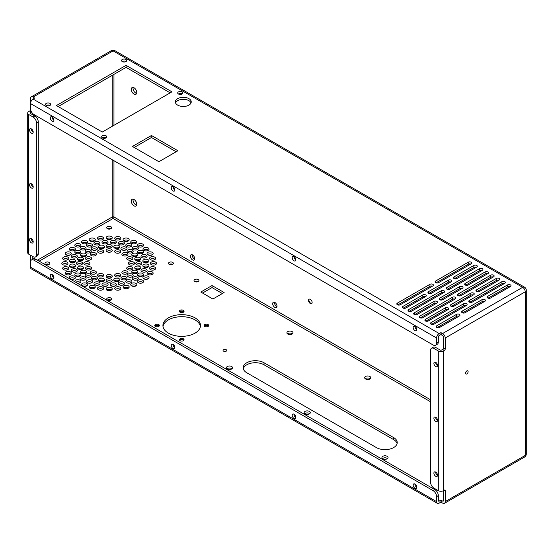 <?xml version="1.0" encoding="UTF-8"?>
<svg xmlns="http://www.w3.org/2000/svg" width="554" height="554" viewBox="0 0 554 554"><rect width="100%" height="100%" fill="white"/><g stroke="black" fill="none" stroke-linecap="round" stroke-linejoin="round"><path stroke-width="0.83" d="M276.979 306.584A3.054 1.766 60 0 1 274.452 302.664A3.054 1.766 60 0 1 274.479 302.262M194.683 259.071A3.054 1.766 60 0 1 192.155 255.152A3.054 1.766 60 0 1 192.19 254.75M136.623 93.418A3.878 2.237 60 0 1 133.036 88.328A3.878 2.237 60 0 1 133.168 87.428M136.623 205.153A3.878 2.237 60 0 1 133.036 200.07A3.878 2.237 60 0 1 133.168 199.17M311.064 303.751A5.007 2.895 60 0 1 308.682 299.624M33.96 97.573A1.219 0.706 180 0 1 34.313 98.072A1.219 0.706 180 0 1 33.96 98.57L33.96 97.573L33.095 97.075L113.099 50.885A3.663 2.119 -60 0 1 114.934 50.698L524.465 287.145A3.663 2.119 120 0 0 522.637 287.325A3.663 2.119 60 0 1 525.227 291.813L445.222 338.002L445.222 348.978A1.219 0.706 -60 0 1 444.356 350.474L442.604 349.463L441.753 349.955A1.219 0.706 180 0 1 440.028 349.955L435.735 347.476A4.889 2.818 -120 0 0 433.29 347.233L431.545 348.237A4.889 2.818 -120 0 0 430.534 350.474L430.534 482.167A4.889 2.818 60 0 0 433.99 488.15L438.311 490.65L438.311 350.973L433.99 348.48A4.889 2.818 -120 0 0 431.545 348.237M439.17 333.515A3.663 2.119 120 0 0 436.58 338.002L436.58 342.995L438.325 341.984L438.325 337.026A1.219 0.706 120 0 1 439.19 335.53L440.035 335.045L440.035 333.016L439.17 333.515L33.095 99.069L33.96 98.57M440.035 333.016A1.219 0.706 180 0 1 441.767 333.016L442.625 333.515A3.663 2.119 60 0 1 445.222 338.002M171.941 91.832L126.063 65.344L56.425 105.551L102.303 132.039L171.941 91.832M435.673 281.017A2.015 1.163 0 0 0 435.084 281.841A2.015 1.163 0 0 0 436.33 282.914A2.015 1.163 0 0 0 438.526 282.658L471.094 263.856A2.015 1.163 0 0 0 471.689 263.032A2.015 1.163 0 0 0 470.443 261.959A2.015 1.163 0 0 0 468.248 262.208L435.673 281.017L435.673 282.658M429.973 284.306L397.398 303.114A2.015 1.163 0 0 0 396.809 303.938A2.015 1.163 0 0 0 398.049 305.012A2.015 1.163 0 0 0 400.251 304.755L432.819 285.954A2.015 1.163 0 0 0 433.415 285.13A2.015 1.163 0 0 0 432.168 284.057A2.015 1.163 0 0 0 429.973 284.306L429.973 286.335A2.015 1.163 0 0 1 432.452 286.162M463.663 303.758L431.095 322.567A2.015 1.163 0 0 0 430.506 323.391A2.015 1.163 0 0 0 431.746 324.464A2.015 1.163 0 0 0 433.948 324.215L466.516 305.406A2.015 1.163 0 0 0 467.105 304.582A2.015 1.163 0 0 0 465.866 303.509A2.015 1.163 0 0 0 463.663 303.758L463.663 305.787L431.462 324.381M493.559 276.827A2.015 1.163 0 0 0 494.154 276.003A2.015 1.163 0 0 0 492.908 274.923A2.015 1.163 0 0 0 490.712 275.179L458.137 293.987A2.015 1.163 0 0 0 457.549 294.804A2.015 1.163 0 0 0 458.788 295.884A2.015 1.163 0 0 0 460.99 295.628L493.559 276.827M479.48 268.69L446.905 287.498A2.015 1.163 0 0 0 446.316 288.322A2.015 1.163 0 0 0 447.556 289.396A2.015 1.163 0 0 0 449.758 289.146L482.326 270.338A2.015 1.163 0 0 0 482.922 269.514A2.015 1.163 0 0 0 481.675 268.441A2.015 1.163 0 0 0 479.48 268.69L479.48 270.719L447.272 289.313M469.37 300.469A2.015 1.163 0 0 0 468.781 301.293A2.015 1.163 0 0 0 470.021 302.366A2.015 1.163 0 0 0 472.223 302.117L504.791 283.309A2.015 1.163 0 0 0 505.386 282.485A2.015 1.163 0 0 0 504.14 281.411A2.015 1.163 0 0 0 501.945 281.661L469.37 300.469L469.37 302.117M455.284 298.925A2.015 1.163 0 0 0 455.88 298.1A2.015 1.163 0 0 0 454.633 297.027A2.015 1.163 0 0 0 452.438 297.276L419.863 316.085A2.015 1.163 0 0 0 419.274 316.902A2.015 1.163 0 0 0 420.514 317.982A2.015 1.163 0 0 0 422.716 317.726L455.284 298.925M444.052 292.436A2.015 1.163 0 0 0 444.647 291.612A2.015 1.163 0 0 0 443.401 290.538A2.015 1.163 0 0 0 441.206 290.795L408.63 309.596A2.015 1.163 0 0 0 408.042 310.42A2.015 1.163 0 0 0 409.281 311.493A2.015 1.163 0 0 0 411.484 311.244L444.052 292.436M177.467 150.494L151.893 135.73A0.609 0.353 0 0 0 151.027 135.73L132.884 146.208A0.609 0.353 0 0 0 132.884 146.706L158.458 161.47A0.609 0.353 0 0 0 159.323 161.47L177.467 150.993A0.609 0.353 0 0 0 177.467 150.494L177.467 150.993M510.407 286.55A2.015 1.163 0 0 0 511.003 285.726A2.015 1.163 0 0 0 509.756 284.652A2.015 1.163 0 0 0 507.561 284.908L487.742 296.342A2.015 1.163 0 0 0 487.153 297.166A2.015 1.163 0 0 0 488.399 298.246A2.015 1.163 0 0 0 490.595 297.99L510.407 286.55M499.175 280.068A2.015 1.163 0 0 0 499.77 279.244A2.015 1.163 0 0 0 498.524 278.17A2.015 1.163 0 0 0 496.329 278.42L476.509 289.86A2.015 1.163 0 0 0 475.921 290.684A2.015 1.163 0 0 0 477.167 291.757A2.015 1.163 0 0 0 479.362 291.508L499.175 280.068M487.942 273.579A2.015 1.163 0 0 0 488.538 272.762A2.015 1.163 0 0 0 487.291 271.682A2.015 1.163 0 0 0 485.096 271.938L465.277 283.378A2.015 1.163 0 0 0 464.688 284.195A2.015 1.163 0 0 0 465.935 285.275A2.015 1.163 0 0 0 468.13 285.019L487.942 273.579M476.71 267.097A2.015 1.163 0 0 0 477.306 266.273A2.015 1.163 0 0 0 476.059 265.2A2.015 1.163 0 0 0 473.864 265.449L454.045 276.889A2.015 1.163 0 0 0 453.456 277.713A2.015 1.163 0 0 0 454.702 278.787A2.015 1.163 0 0 0 456.898 278.537L476.71 267.097M436.912 303.045A2.015 1.163 0 0 0 437.501 302.221A2.015 1.163 0 0 0 436.254 301.147A2.015 1.163 0 0 0 434.059 301.397L414.247 312.837A2.015 1.163 0 0 0 413.658 313.661A2.015 1.163 0 0 0 414.898 314.734A2.015 1.163 0 0 0 417.1 314.485L436.912 303.045M425.68 296.563A2.015 1.163 0 0 0 426.268 295.739A2.015 1.163 0 0 0 425.029 294.666A2.015 1.163 0 0 0 422.827 294.915L403.014 306.355A2.015 1.163 0 0 0 402.426 307.179A2.015 1.163 0 0 0 403.665 308.253A2.015 1.163 0 0 0 405.867 308.003L425.68 296.563M448.345 280.185L428.533 291.626A2.015 1.163 0 0 0 427.937 292.443A2.015 1.163 0 0 0 429.184 293.523A2.015 1.163 0 0 0 431.379 293.267L451.198 281.827A2.015 1.163 0 0 0 451.787 281.003A2.015 1.163 0 0 0 450.541 279.929A2.015 1.163 0 0 0 448.345 280.185L448.345 282.208L428.9 293.433M439.765 298.107A2.015 1.163 0 0 0 439.17 298.931A2.015 1.163 0 0 0 440.416 300.005A2.015 1.163 0 0 0 442.611 299.756L462.431 288.315A2.015 1.163 0 0 0 463.019 287.491A2.015 1.163 0 0 0 461.773 286.418A2.015 1.163 0 0 0 459.578 286.667L439.765 298.107L439.765 299.756M470.81 293.149L450.998 304.589A2.015 1.163 0 0 0 450.402 305.413A2.015 1.163 0 0 0 451.649 306.494A2.015 1.163 0 0 0 453.844 306.237L473.663 294.797A2.015 1.163 0 0 0 474.252 293.973A2.015 1.163 0 0 0 473.005 292.9A2.015 1.163 0 0 0 470.81 293.149L470.81 295.178L451.365 306.404M448.144 309.534A2.015 1.163 0 0 0 448.733 308.71A2.015 1.163 0 0 0 447.487 307.629A2.015 1.163 0 0 0 445.291 307.886L425.479 319.326A2.015 1.163 0 0 0 424.89 320.15A2.015 1.163 0 0 0 426.13 321.223A2.015 1.163 0 0 0 428.332 320.967L448.144 309.534M484.895 301.286A2.015 1.163 0 0 0 485.484 300.462A2.015 1.163 0 0 0 484.238 299.382A2.015 1.163 0 0 0 482.042 299.638L462.23 311.078A2.015 1.163 0 0 0 461.634 311.902A2.015 1.163 0 0 0 462.881 312.975A2.015 1.163 0 0 0 465.076 312.726L484.895 301.286M459.377 316.015A2.015 1.163 0 0 0 459.965 315.191A2.015 1.163 0 0 0 458.719 314.118A2.015 1.163 0 0 0 456.524 314.367L436.711 325.807A2.015 1.163 0 0 0 436.123 326.631A2.015 1.163 0 0 0 437.362 327.705A2.015 1.163 0 0 0 439.564 327.456L459.377 316.015M177.682 105.128A7.943 4.584 0 0 0 186.338 106.126A7.943 4.584 0 0 0 191.241 101.888A7.943 4.584 0 0 0 183.298 97.303A7.943 4.584 0 0 0 175.355 101.888A7.943 4.584 0 0 0 177.682 105.128M122.295 61.584A2.576 1.489 0 0 0 125.1 61.91A2.576 1.489 0 0 0 126.693 60.531A2.576 1.489 0 0 0 124.117 59.043A2.576 1.489 0 0 0 121.541 60.531A2.576 1.489 0 0 0 122.295 61.584M102.421 137.904A2.576 1.489 0 0 0 105.232 138.23A2.576 1.489 0 0 0 106.825 136.852A2.576 1.489 0 0 0 104.242 135.363A2.576 1.489 0 0 0 101.666 136.852A2.576 1.489 0 0 0 102.421 137.904M46.259 105.482A2.576 1.489 0 0 0 49.071 105.807A2.576 1.489 0 0 0 50.663 104.429A2.576 1.489 0 0 0 48.087 102.94A2.576 1.489 0 0 0 45.504 104.429A2.576 1.489 0 0 0 46.259 105.482M178.45 94.007A2.576 1.489 0 0 0 181.262 94.332A2.576 1.489 0 0 0 182.855 92.954A2.576 1.489 0 0 0 180.279 91.472A2.576 1.489 0 0 0 177.696 92.954A2.576 1.489 0 0 0 178.45 94.007M272.686 303.682A3.054 1.766 60 0 1 273.323 302.283A3.054 1.766 60 0 1 276.377 304.049A3.054 1.766 60 0 1 276.377 307.574A3.054 1.766 60 0 1 274.022 306.757A3.054 1.766 60 0 1 272.686 303.682M190.396 256.17A3.054 1.766 60 0 1 191.026 254.771A3.054 1.766 60 0 1 194.08 256.537A3.054 1.766 60 0 1 194.08 260.061A3.054 1.766 60 0 1 191.726 259.244A3.054 1.766 60 0 1 190.396 256.17M131.277 89.346A3.878 2.237 60 0 1 132.081 87.574A3.878 2.237 60 0 1 135.959 89.81A3.878 2.237 60 0 1 135.959 94.291A3.878 2.237 60 0 1 132.967 93.252A3.878 2.237 60 0 1 131.277 89.346M131.277 201.088A3.878 2.237 60 0 1 132.081 199.308A3.878 2.237 60 0 1 135.959 201.552A3.878 2.237 60 0 1 135.959 206.033A3.878 2.237 60 0 1 132.967 204.994A3.878 2.237 60 0 1 131.277 201.088M311.618 303.647A2.569 1.482 60 0 1 310.351 303.509A2.569 1.482 60 0 1 308.536 300.365A2.569 1.482 60 0 1 309.049 299.202M33.095 99.069A3.663 2.119 120 0 0 30.505 103.556L30.505 98.57A3.663 2.119 60 0 1 31.259 96.895A3.663 2.119 60 0 1 33.095 97.075M32.257 99.713L32.257 99.609A1.219 0.706 60 0 1 32.506 99.055A1.219 0.706 60 0 1 33.067 99.083M436.58 338.002L30.505 103.556L30.609 109.609M440.035 335.045A1.219 0.706 180 0 1 441.767 335.045L441.767 333.016M442.632 335.544L441.711 335.011M442.625 335.544A1.219 0.706 60 0 1 443.463 337.019L443.463 347.967A1.219 0.706 -60 0 1 442.604 349.463M170.182 92.85L126.063 67.373L58.177 106.569M126.063 65.344L126.063 67.373M470.727 264.064A2.015 1.163 0 0 0 468.248 264.237L436.04 282.831M397.765 304.929L429.973 286.335M466.149 305.621A2.015 1.163 0 0 0 463.663 305.787M493.192 277.035A2.015 1.163 0 0 0 490.712 277.201L458.504 295.794M481.959 270.553A2.015 1.163 0 0 0 479.48 270.719M504.424 283.523A2.015 1.163 0 0 0 501.945 283.69L469.737 302.283M454.917 299.132A2.015 1.163 0 0 0 452.438 299.298L420.23 317.892M443.685 292.651A2.015 1.163 0 0 0 441.206 292.817L408.997 311.41M134.207 147.468L151.027 137.759A0.609 0.353 0 0 1 151.893 137.759L176.144 151.761M510.04 286.764A2.015 1.163 0 0 0 507.561 286.93L488.109 298.156M498.808 280.276A2.015 1.163 0 0 0 496.329 280.449L476.876 291.674M487.575 273.794A2.015 1.163 0 0 0 485.096 273.96L465.644 285.192M476.343 267.312A2.015 1.163 0 0 0 473.864 267.478L454.412 278.704M436.545 303.26A2.015 1.163 0 0 0 434.059 303.426L414.614 314.651M425.313 296.771A2.015 1.163 0 0 0 422.827 296.937L403.381 308.169M450.831 282.041A2.015 1.163 0 0 0 448.345 282.208M462.064 288.523A2.015 1.163 0 0 0 459.578 288.696L440.132 299.922M473.296 295.012A2.015 1.163 0 0 0 470.81 295.178M447.777 309.741A2.015 1.163 0 0 0 445.291 309.908L425.846 321.14M484.528 301.494A2.015 1.163 0 0 0 482.042 301.66L462.59 312.892M459.01 316.23A2.015 1.163 0 0 0 456.524 316.396L437.078 327.622M191.047 102.899A7.943 4.584 0 0 0 183.298 99.325A7.943 4.584 0 0 0 175.556 102.899M126.007 61.549A2.576 1.489 0 0 0 122.226 61.549M106.133 137.87A2.576 1.489 0 0 0 102.352 137.87M49.971 105.44A2.576 1.489 0 0 0 46.197 105.44M182.162 93.972A2.576 1.489 0 0 0 178.388 93.972M28.773 114.533L33.095 117.026A4.889 2.818 60 0 1 36.55 123.009L36.55 254.702A4.889 2.818 -120 0 1 35.539 256.938A4.889 2.818 -120 0 1 33.095 256.696L28.773 254.203L28.773 114.533A3.663 2.119 180 0 1 27.7 113.037A3.663 2.119 180 0 1 28.773 111.541L29.639 111.042A1.219 0.706 120 0 0 30.505 109.547M524.465 457.105A3.663 3.663 0 0 0 526.3 453.934A3.663 2.119 180 0 1 525.227 455.43A3.663 2.119 60 0 1 524.465 457.105L444.46 503.302A3.663 2.119 -120 0 1 442.625 503.115L441.767 502.616A1.219 0.706 0 0 0 440.035 502.616L439.17 503.115A3.663 2.119 -60 0 1 437.341 503.302L31.259 268.849A3.663 2.119 -60 0 1 30.505 267.173L30.505 255.2M444.46 503.302A3.663 2.119 -120 0 0 445.222 501.619L445.222 490.65A1.219 0.706 120 0 0 444.966 490.089A1.219 0.706 120 0 0 444.356 490.151L443.491 490.65A3.663 2.119 180 0 1 438.311 490.65M443.491 490.65L443.491 350.973L444.356 350.474M468.116 371.679A1.835 1.06 120 0 0 467.735 370.841A1.835 1.06 120 0 0 465.907 371.893A1.835 1.06 120 0 0 465.907 374.012A1.835 1.06 120 0 0 467.313 373.521A1.835 1.06 120 0 0 468.116 371.679M204.405 325.835A3.553 2.05 180 0 1 208.38 325.835M63.225 259.404A3.054 1.766 180 0 1 68.225 259.404M65.746 254.605A3.054 1.766 180 0 1 70.746 254.605M69.936 262.014A3.054 1.766 180 0 1 74.935 262.014M69.839 250.186A3.054 1.766 180 0 1 74.838 250.186M45.691 264.39A2.445 1.413 180 0 1 49.091 264.39M102.545 285.601A3.054 1.766 180 0 1 107.552 285.601M118.881 284.534A3.054 1.766 180 0 1 123.888 284.534M127.621 276.488A3.054 1.766 180 0 1 132.621 276.488M131.277 243.13A3.054 1.766 180 0 1 136.277 243.13M106.666 247.285A3.054 1.766 180 0 1 111.673 247.285M123.618 288.018A3.054 1.766 180 0 1 128.618 288.018M126.34 282.457A3.054 1.766 180 0 1 131.34 282.457M169.24 264.39A2.445 1.413 180 0 1 172.647 264.39M75.372 275.747A3.054 1.766 180 0 1 80.378 275.747M82.061 285.656A3.054 1.766 180 0 1 87.061 285.656M98.134 252.499A3.054 1.766 180 0 1 103.134 252.499M98.023 239.307A3.054 1.766 180 0 1 103.03 239.307M135.287 259.964A3.054 1.766 180 0 1 140.294 259.964M121.485 279.209A3.054 1.766 180 0 1 126.485 279.209M132.801 279.479A3.054 1.766 180 0 1 137.808 279.479M122.434 273.496A3.054 1.766 180 0 1 127.441 273.496M137.988 282.471A3.054 1.766 180 0 1 142.987 282.471M131.277 285.656A3.054 1.766 180 0 1 136.277 285.656M147.586 274.175A3.054 1.766 180 0 1 152.592 274.175M127.268 269.32A3.054 1.766 180 0 1 132.274 269.32M106.666 281.501A3.054 1.766 180 0 1 111.673 281.501M81.009 255.837A3.054 1.766 180 0 1 86.008 255.837M81.009 272.942A3.054 1.766 180 0 1 86.008 272.942M86.064 269.32A3.054 1.766 180 0 1 91.071 269.32M91.853 249.577A3.054 1.766 180 0 1 96.853 249.577M115.204 252.499A3.054 1.766 180 0 1 120.204 252.499M106.666 251.516A3.054 1.766 180 0 1 111.673 251.516M114.339 247.867A3.054 1.766 180 0 1 119.339 247.867M90.898 273.496A3.054 1.766 180 0 1 95.904 273.496M99 280.913A3.054 1.766 180 0 1 104 280.913M98.134 276.287A3.054 1.766 180 0 1 103.134 276.287M106.666 277.263A3.054 1.766 180 0 1 111.673 277.263M80.531 279.479A3.054 1.766 180 0 1 85.531 279.479M94.485 284.534A3.054 1.766 180 0 1 99.485 284.534M89.72 288.018A3.054 1.766 180 0 1 94.72 288.018M114.339 280.913A3.054 1.766 180 0 1 119.339 280.913M106.666 289.964A3.054 1.766 180 0 1 111.673 289.964M115.308 289.472A3.054 1.766 180 0 1 120.308 289.472M143.493 250.186A3.054 1.766 180 0 1 148.5 250.186M141.554 257.34A3.054 1.766 180 0 1 146.554 257.34M150.106 259.404A3.054 1.766 180 0 1 155.113 259.404M128.964 264.39A3.054 1.766 180 0 1 133.971 264.39M141.561 271.425A3.054 1.766 180 0 1 146.561 271.425M150.958 264.39A3.054 1.766 180 0 1 155.965 264.39M143.396 266.772A3.054 1.766 180 0 1 148.403 266.772M71.771 257.354A3.054 1.766 180 0 1 76.777 257.354M82.061 243.13A3.054 1.766 180 0 1 87.061 243.13M86.999 246.322A3.054 1.766 180 0 1 91.999 246.322M75.351 246.308A3.054 1.766 180 0 1 80.351 246.308M80.531 249.3A3.054 1.766 180 0 1 85.531 249.3M90.898 255.29A3.054 1.766 180 0 1 95.904 255.29M85.718 252.292A3.054 1.766 180 0 1 90.718 252.292M84.367 264.39A3.054 1.766 180 0 1 89.367 264.39M77.034 264.39A3.054 1.766 180 0 1 82.04 264.39M62.373 264.39A3.054 1.766 180 0 1 67.373 264.39M69.839 278.6A3.054 1.766 180 0 1 74.838 278.6M86.064 259.466A3.054 1.766 180 0 1 91.071 259.466M121.485 249.577A3.054 1.766 180 0 1 126.485 249.577M91.853 279.209A3.054 1.766 180 0 1 96.853 279.209M78.045 268.822A3.054 1.766 180 0 1 83.052 268.822M71.785 271.446A3.054 1.766 180 0 1 76.784 271.446M75.663 282.256A3.054 1.766 180 0 1 80.351 282.471M85.718 276.488A3.054 1.766 180 0 1 90.718 276.488M87.026 282.471A3.054 1.766 180 0 1 92.026 282.471M65.746 274.175A3.054 1.766 180 0 1 70.746 274.175M63.225 269.382A3.054 1.766 180 0 1 68.225 269.382M98.023 289.472A3.054 1.766 180 0 1 103.03 289.472M115.204 276.287A3.054 1.766 180 0 1 120.204 276.287M69.942 266.786A3.054 1.766 180 0 1 74.942 266.786M78.045 259.964A3.054 1.766 180 0 1 83.052 259.964M75.358 253.053A3.054 1.766 180 0 1 80.358 253.053M135.287 268.822A3.054 1.766 180 0 1 140.294 268.822M127.268 259.466A3.054 1.766 180 0 1 132.274 259.466M132.33 255.837A3.054 1.766 180 0 1 137.33 255.837M136.298 264.39A3.054 1.766 180 0 1 141.298 264.39M132.33 272.942A3.054 1.766 180 0 1 137.33 272.942M99 247.867A3.054 1.766 180 0 1 104 247.867M110.786 243.185A3.054 1.766 180 0 1 115.793 243.185M102.518 243.185A3.054 1.766 180 0 1 107.518 243.185M127.621 252.292A3.054 1.766 180 0 1 132.621 252.292M122.434 255.29A3.054 1.766 180 0 1 127.441 255.29M89.72 240.768A3.054 1.766 180 0 1 94.72 240.768M106.666 238.816A3.054 1.766 180 0 1 111.673 238.816M147.586 254.605A3.054 1.766 180 0 1 152.592 254.605M143.396 261.994A3.054 1.766 180 0 1 148.396 261.994M132.801 249.3A3.054 1.766 180 0 1 137.808 249.3M137.96 253.033A3.054 1.766 180 0 1 142.967 253.033M123.618 240.768A3.054 1.766 180 0 1 128.618 240.768M126.312 246.315A3.054 1.766 180 0 1 131.312 246.315M137.988 246.308A3.054 1.766 180 0 1 142.987 246.308M107.469 228.726A2.445 1.413 180 0 1 110.869 228.726M118.854 244.245A3.054 1.766 180 0 1 123.854 244.245M115.308 239.307A3.054 1.766 180 0 1 120.308 239.307M94.45 244.252A3.054 1.766 180 0 1 99.45 244.252M137.981 275.733A3.054 1.766 180 0 1 142.98 275.733M143.493 278.6A3.054 1.766 180 0 1 148.5 278.6M150.106 269.382A3.054 1.766 180 0 1 155.113 269.382M110.821 285.594A3.054 1.766 180 0 1 115.821 285.594M107.469 300.06A2.445 1.413 180 0 1 110.869 300.06M243.31 368.77A12.216 7.057 180 0 1 251.551 363.085A12.216 7.057 180 0 1 264.043 364.795L393.638 439.62A12.216 7.057 180 0 1 397.093 443.595M304.742 413.665A3.054 1.766 180 0 1 309.741 413.665M382.495 458.56A3.054 1.766 180 0 1 387.502 458.56M365.218 378.749A3.054 1.766 180 0 1 370.217 378.749M163.008 326.521A18.774 10.838 180 0 1 181.698 316.694A18.774 10.838 180 0 1 200.396 326.521M287.457 333.854A3.054 1.766 180 0 1 292.464 333.854M226.981 368.77A3.054 1.766 180 0 1 231.981 368.77M222.369 293.544L212.03 287.574L202.549 293.045M194.766 281.571A2.445 1.413 180 0 1 198.166 281.571M224.37 351.458A1.835 1.06 180 0 1 225.43 351.458M179.752 311.597A3.553 2.05 180 0 1 183.72 311.597M155.092 325.835A3.553 2.05 180 0 1 159.06 325.835M179.752 340.073A3.553 2.05 180 0 1 183.72 340.073M449.813 294.333A2.569 1.482 60 0 1 449.578 294.527A2.569 1.482 60 0 1 449.294 294.631M308.502 300.386A2.569 1.482 60 0 1 309.035 299.208A2.569 1.482 60 0 1 311.597 300.69A2.569 1.482 60 0 1 311.597 303.654A2.569 1.482 60 0 1 309.624 302.969A2.569 1.482 60 0 1 308.502 300.386M32.257 256.218L32.257 259.521M29.639 111.042L31.391 112.053L30.546 112.545A1.219 0.706 180 0 0 30.186 113.044A1.219 0.706 180 0 0 30.546 113.542L34.84 116.021A4.889 2.818 60 0 1 38.295 122.005L38.295 253.697A4.889 2.818 -120 0 1 37.284 255.934L35.539 256.938M438.325 341.984A4.889 2.818 60 0 1 437.314 344.221L435.569 345.232A4.889 2.818 60 0 1 433.124 344.99L33.96 114.533A4.889 2.818 -120 0 1 30.505 108.549M172.987 186.712A2.576 1.489 -120 0 0 174.884 189.994M293.945 256.544A2.576 1.489 -120 0 0 295.843 259.833M52.028 116.873A2.576 1.489 -120 0 0 53.925 120.163M414.904 326.382A2.576 1.489 -120 0 0 416.802 329.665M436.58 342.995A4.889 2.818 60 0 1 435.569 345.232M295.843 259.743A2.576 1.489 -120 0 0 294.721 257.153A2.576 1.489 -120 0 0 292.734 256.46A2.576 1.489 -120 0 0 292.734 259.438A2.576 1.489 -120 0 0 295.31 260.927A2.576 1.489 -120 0 0 295.843 259.743M53.925 120.073A2.576 1.489 -120 0 0 52.796 117.483A2.576 1.489 -120 0 0 50.816 116.79A2.576 1.489 -120 0 0 50.816 119.768A2.576 1.489 -120 0 0 53.392 121.257A2.576 1.489 -120 0 0 53.925 120.073M174.884 189.911A2.576 1.489 -120 0 0 173.762 187.314A2.576 1.489 -120 0 0 171.775 186.622A2.576 1.489 -120 0 0 171.775 189.6A2.576 1.489 -120 0 0 174.351 191.088A2.576 1.489 -120 0 0 174.884 189.911M416.802 329.582A2.576 1.489 -120 0 0 415.68 326.985A2.576 1.489 -120 0 0 413.693 326.292A2.576 1.489 -120 0 0 413.693 329.27A2.576 1.489 -120 0 0 416.269 330.759A2.576 1.489 -120 0 0 416.802 329.582M437.341 503.302A3.663 2.119 -60 0 1 436.58 501.619L436.58 496.633L438.325 495.629L438.325 500.587A1.219 0.706 -60 0 0 438.581 501.141A1.219 0.706 -60 0 0 439.19 501.086L440.035 500.594A1.219 0.706 0 0 1 441.767 500.594L442.604 501.079A1.219 0.706 -120 0 0 443.214 501.141A1.219 0.706 -120 0 0 443.463 500.581L443.463 490.664M465.679 372.378A1.835 1.06 120 0 0 466.212 371.457M28.773 254.203A3.663 2.119 180 0 1 27.7 252.707L27.7 113.037M443.491 350.973A3.663 2.119 180 0 1 438.311 350.973M204.246 326.022A2.327 1.343 180 0 1 204.751 325.586A2.327 1.343 180 0 1 208.041 325.586A2.327 1.343 180 0 1 208.546 326.022M63.565 259.639A3.054 1.766 180 0 1 62.671 258.393A3.054 1.766 180 0 1 65.725 256.627A3.054 1.766 180 0 1 68.779 258.393A3.054 1.766 180 0 1 66.895 260.02A3.054 1.766 180 0 1 63.565 259.639M66.085 254.84A3.054 1.766 180 0 1 65.192 253.594A3.054 1.766 180 0 1 68.246 251.828A3.054 1.766 180 0 1 71.3 253.594A3.054 1.766 180 0 1 69.416 255.221A3.054 1.766 180 0 1 66.085 254.84M70.275 262.243A3.054 1.766 180 0 1 69.382 260.996A3.054 1.766 180 0 1 72.435 259.237A3.054 1.766 180 0 1 75.489 260.996A3.054 1.766 180 0 1 73.606 262.631A3.054 1.766 180 0 1 70.275 262.243M70.178 250.415A3.054 1.766 180 0 1 69.285 249.168A3.054 1.766 180 0 1 72.339 247.409A3.054 1.766 180 0 1 75.392 249.168A3.054 1.766 180 0 1 73.509 250.803A3.054 1.766 180 0 1 70.178 250.415M45.663 264.376A2.445 1.413 180 0 1 44.95 263.379A2.445 1.413 180 0 1 47.395 261.966A2.445 1.413 180 0 1 49.839 263.379A2.445 1.413 180 0 1 48.33 264.68A2.445 1.413 180 0 1 45.663 264.376M102.892 285.829A3.054 1.766 180 0 1 101.991 284.583A3.054 1.766 180 0 1 105.045 282.824A3.054 1.766 180 0 1 108.106 284.583A3.054 1.766 180 0 1 106.216 286.217A3.054 1.766 180 0 1 102.892 285.829M119.228 284.763A3.054 1.766 180 0 1 118.327 283.516A3.054 1.766 180 0 1 121.388 281.757A3.054 1.766 180 0 1 124.442 283.516A3.054 1.766 180 0 1 122.552 285.151A3.054 1.766 180 0 1 119.228 284.763M127.96 276.723A3.054 1.766 180 0 1 127.067 275.476A3.054 1.766 180 0 1 130.121 273.711A3.054 1.766 180 0 1 133.175 275.476A3.054 1.766 180 0 1 131.291 277.104A3.054 1.766 180 0 1 127.96 276.723M131.617 243.365A3.054 1.766 180 0 1 130.723 242.119A3.054 1.766 180 0 1 133.777 240.353A3.054 1.766 180 0 1 136.831 242.119A3.054 1.766 180 0 1 134.947 243.746A3.054 1.766 180 0 1 131.617 243.365M107.012 247.52A3.054 1.766 180 0 1 106.112 246.274A3.054 1.766 180 0 1 109.166 244.508A3.054 1.766 180 0 1 112.227 246.274A3.054 1.766 180 0 1 110.336 247.901A3.054 1.766 180 0 1 107.012 247.52M123.957 288.253A3.054 1.766 180 0 1 123.064 287.007A3.054 1.766 180 0 1 126.118 285.241A3.054 1.766 180 0 1 129.172 287.007A3.054 1.766 180 0 1 127.288 288.634A3.054 1.766 180 0 1 123.957 288.253M126.679 282.692A3.054 1.766 180 0 1 125.786 281.446A3.054 1.766 180 0 1 128.84 279.68A3.054 1.766 180 0 1 131.894 281.446A3.054 1.766 180 0 1 130.003 283.073A3.054 1.766 180 0 1 126.679 282.692M169.219 264.376A2.445 1.413 180 0 1 168.499 263.379A2.445 1.413 180 0 1 170.944 261.966A2.445 1.413 180 0 1 173.388 263.379A2.445 1.413 180 0 1 171.879 264.68A2.445 1.413 180 0 1 169.219 264.376M75.718 275.982A3.054 1.766 180 0 1 74.818 274.736A3.054 1.766 180 0 1 77.872 272.97A3.054 1.766 180 0 1 80.932 274.736A3.054 1.766 180 0 1 79.042 276.363A3.054 1.766 180 0 1 75.718 275.982M82.401 285.885A3.054 1.766 180 0 1 81.507 284.638A3.054 1.766 180 0 1 84.561 282.879A3.054 1.766 180 0 1 87.615 284.638A3.054 1.766 180 0 1 85.731 286.273A3.054 1.766 180 0 1 82.401 285.885M98.473 252.728A3.054 1.766 180 0 1 97.58 251.481A3.054 1.766 180 0 1 100.634 249.722A3.054 1.766 180 0 1 103.688 251.481A3.054 1.766 180 0 1 101.804 253.116A3.054 1.766 180 0 1 98.473 252.728M98.37 239.543A3.054 1.766 180 0 1 97.469 238.296A3.054 1.766 180 0 1 100.53 236.53A3.054 1.766 180 0 1 103.584 238.296A3.054 1.766 180 0 1 101.694 239.924A3.054 1.766 180 0 1 98.37 239.543M135.626 260.2A3.054 1.766 180 0 1 134.733 258.953A3.054 1.766 180 0 1 137.787 257.188A3.054 1.766 180 0 1 140.848 258.953A3.054 1.766 180 0 1 138.957 260.581A3.054 1.766 180 0 1 135.626 260.2M121.825 279.438A3.054 1.766 180 0 1 120.931 278.191A3.054 1.766 180 0 1 123.985 276.432A3.054 1.766 180 0 1 127.039 278.191A3.054 1.766 180 0 1 125.156 279.825A3.054 1.766 180 0 1 121.825 279.438M133.147 279.715A3.054 1.766 180 0 1 132.247 278.468A3.054 1.766 180 0 1 135.308 276.702A3.054 1.766 180 0 1 138.362 278.468A3.054 1.766 180 0 1 136.471 280.095A3.054 1.766 180 0 1 133.147 279.715M122.773 273.731A3.054 1.766 180 0 1 121.88 272.485A3.054 1.766 180 0 1 124.934 270.719A3.054 1.766 180 0 1 127.988 272.485A3.054 1.766 180 0 1 126.104 274.112A3.054 1.766 180 0 1 122.773 273.731M138.327 282.706A3.054 1.766 180 0 1 137.434 281.46A3.054 1.766 180 0 1 140.487 279.694A3.054 1.766 180 0 1 143.541 281.46A3.054 1.766 180 0 1 141.658 283.087A3.054 1.766 180 0 1 138.327 282.706M131.617 285.885A3.054 1.766 180 0 1 130.723 284.638A3.054 1.766 180 0 1 133.777 282.879A3.054 1.766 180 0 1 136.831 284.638A3.054 1.766 180 0 1 134.947 286.273A3.054 1.766 180 0 1 131.617 285.885M147.932 274.41A3.054 1.766 180 0 1 147.039 273.164A3.054 1.766 180 0 1 150.092 271.398A3.054 1.766 180 0 1 153.146 273.164A3.054 1.766 180 0 1 151.256 274.791A3.054 1.766 180 0 1 147.932 274.41M127.607 269.556A3.054 1.766 180 0 1 126.714 268.302A3.054 1.766 180 0 1 129.768 266.543A3.054 1.766 180 0 1 132.828 268.302A3.054 1.766 180 0 1 130.938 269.937A3.054 1.766 180 0 1 127.607 269.556M107.012 281.73A3.054 1.766 180 0 1 106.112 280.483A3.054 1.766 180 0 1 109.166 278.724A3.054 1.766 180 0 1 112.227 280.483A3.054 1.766 180 0 1 110.336 282.118A3.054 1.766 180 0 1 107.012 281.73M81.348 256.073A3.054 1.766 180 0 1 80.455 254.826A3.054 1.766 180 0 1 83.509 253.06A3.054 1.766 180 0 1 86.562 254.826A3.054 1.766 180 0 1 84.679 256.454A3.054 1.766 180 0 1 81.348 256.073M81.348 273.177A3.054 1.766 180 0 1 80.455 271.931A3.054 1.766 180 0 1 83.509 270.165A3.054 1.766 180 0 1 86.562 271.931A3.054 1.766 180 0 1 84.679 273.558A3.054 1.766 180 0 1 81.348 273.177M86.41 269.556A3.054 1.766 180 0 1 85.51 268.302A3.054 1.766 180 0 1 88.564 266.543A3.054 1.766 180 0 1 91.625 268.302A3.054 1.766 180 0 1 89.734 269.937A3.054 1.766 180 0 1 86.41 269.556M92.193 249.812A3.054 1.766 180 0 1 91.299 248.566A3.054 1.766 180 0 1 94.353 246.8A3.054 1.766 180 0 1 97.407 248.566A3.054 1.766 180 0 1 95.523 250.193A3.054 1.766 180 0 1 92.193 249.812M115.544 252.728A3.054 1.766 180 0 1 114.65 251.481A3.054 1.766 180 0 1 117.704 249.722A3.054 1.766 180 0 1 120.758 251.481A3.054 1.766 180 0 1 118.875 253.116A3.054 1.766 180 0 1 115.544 252.728M107.012 251.751A3.054 1.766 180 0 1 106.112 250.505A3.054 1.766 180 0 1 109.166 248.739A3.054 1.766 180 0 1 112.227 250.505A3.054 1.766 180 0 1 110.336 252.132A3.054 1.766 180 0 1 107.012 251.751M114.678 248.102A3.054 1.766 180 0 1 113.785 246.855A3.054 1.766 180 0 1 116.839 245.09A3.054 1.766 180 0 1 119.893 246.855A3.054 1.766 180 0 1 118.009 248.483A3.054 1.766 180 0 1 114.678 248.102M91.244 273.731A3.054 1.766 180 0 1 90.344 272.485A3.054 1.766 180 0 1 93.397 270.719A3.054 1.766 180 0 1 96.458 272.485A3.054 1.766 180 0 1 94.568 274.112A3.054 1.766 180 0 1 91.244 273.731M99.339 281.148A3.054 1.766 180 0 1 98.446 279.902A3.054 1.766 180 0 1 101.5 278.136A3.054 1.766 180 0 1 104.554 279.902A3.054 1.766 180 0 1 102.67 281.529A3.054 1.766 180 0 1 99.339 281.148M98.473 276.522A3.054 1.766 180 0 1 97.58 275.276A3.054 1.766 180 0 1 100.634 273.51A3.054 1.766 180 0 1 103.688 275.276A3.054 1.766 180 0 1 101.804 276.903A3.054 1.766 180 0 1 98.473 276.522M107.012 277.499A3.054 1.766 180 0 1 106.112 276.252A3.054 1.766 180 0 1 109.166 274.486A3.054 1.766 180 0 1 112.227 276.252A3.054 1.766 180 0 1 110.336 277.879A3.054 1.766 180 0 1 107.012 277.499M80.87 279.715A3.054 1.766 180 0 1 79.977 278.468A3.054 1.766 180 0 1 83.031 276.702A3.054 1.766 180 0 1 86.085 278.468A3.054 1.766 180 0 1 84.201 280.095A3.054 1.766 180 0 1 80.87 279.715M94.824 284.77A3.054 1.766 180 0 1 93.931 283.523A3.054 1.766 180 0 1 96.985 281.764A3.054 1.766 180 0 1 100.039 283.523A3.054 1.766 180 0 1 98.155 285.158A3.054 1.766 180 0 1 94.824 284.77M90.06 288.253A3.054 1.766 180 0 1 89.166 287.007A3.054 1.766 180 0 1 92.22 285.241A3.054 1.766 180 0 1 95.274 287.007A3.054 1.766 180 0 1 93.391 288.634A3.054 1.766 180 0 1 90.06 288.253M114.678 281.148A3.054 1.766 180 0 1 113.785 279.902A3.054 1.766 180 0 1 116.839 278.136A3.054 1.766 180 0 1 119.893 279.902A3.054 1.766 180 0 1 118.009 281.529A3.054 1.766 180 0 1 114.678 281.148M107.012 290.199A3.054 1.766 180 0 1 106.112 288.953A3.054 1.766 180 0 1 109.166 287.187A3.054 1.766 180 0 1 112.227 288.953A3.054 1.766 180 0 1 110.336 290.58A3.054 1.766 180 0 1 107.012 290.199M115.647 289.707A3.054 1.766 180 0 1 114.754 288.461A3.054 1.766 180 0 1 117.808 286.695A3.054 1.766 180 0 1 120.862 288.461A3.054 1.766 180 0 1 118.978 290.088A3.054 1.766 180 0 1 115.647 289.707M143.839 250.415A3.054 1.766 180 0 1 142.939 249.168A3.054 1.766 180 0 1 146 247.409A3.054 1.766 180 0 1 149.054 249.168A3.054 1.766 180 0 1 147.163 250.803A3.054 1.766 180 0 1 143.839 250.415M141.893 257.575A3.054 1.766 180 0 1 141 256.322A3.054 1.766 180 0 1 144.054 254.563A3.054 1.766 180 0 1 147.108 256.322A3.054 1.766 180 0 1 145.224 257.956A3.054 1.766 180 0 1 141.893 257.575M150.453 259.639A3.054 1.766 180 0 1 149.559 258.393A3.054 1.766 180 0 1 152.613 256.627A3.054 1.766 180 0 1 155.667 258.393A3.054 1.766 180 0 1 153.777 260.02A3.054 1.766 180 0 1 150.453 259.639M129.311 264.625A3.054 1.766 180 0 1 128.41 263.379A3.054 1.766 180 0 1 131.471 261.613A3.054 1.766 180 0 1 134.525 263.379A3.054 1.766 180 0 1 132.635 265.006A3.054 1.766 180 0 1 129.311 264.625M141.9 271.661A3.054 1.766 180 0 1 141.007 270.414A3.054 1.766 180 0 1 144.061 268.648A3.054 1.766 180 0 1 147.115 270.414A3.054 1.766 180 0 1 145.231 272.042A3.054 1.766 180 0 1 141.9 271.661M151.304 264.625A3.054 1.766 180 0 1 150.404 263.379A3.054 1.766 180 0 1 153.465 261.613A3.054 1.766 180 0 1 156.519 263.379A3.054 1.766 180 0 1 154.628 265.006A3.054 1.766 180 0 1 151.304 264.625M143.742 267.007A3.054 1.766 180 0 1 142.842 265.761A3.054 1.766 180 0 1 145.903 263.995A3.054 1.766 180 0 1 148.957 265.761A3.054 1.766 180 0 1 147.066 267.388A3.054 1.766 180 0 1 143.742 267.007M72.117 257.589A3.054 1.766 180 0 1 71.217 256.343A3.054 1.766 180 0 1 74.271 254.577A3.054 1.766 180 0 1 77.331 256.343A3.054 1.766 180 0 1 75.441 257.97A3.054 1.766 180 0 1 72.117 257.589M82.401 243.365A3.054 1.766 180 0 1 81.507 242.119A3.054 1.766 180 0 1 84.561 240.353A3.054 1.766 180 0 1 87.615 242.119A3.054 1.766 180 0 1 85.731 243.746A3.054 1.766 180 0 1 82.401 243.365M87.338 246.558A3.054 1.766 180 0 1 86.445 245.311A3.054 1.766 180 0 1 89.499 243.545A3.054 1.766 180 0 1 92.553 245.311A3.054 1.766 180 0 1 90.669 246.939A3.054 1.766 180 0 1 87.338 246.558M75.69 246.544A3.054 1.766 180 0 1 74.797 245.297A3.054 1.766 180 0 1 77.851 243.531A3.054 1.766 180 0 1 80.905 245.297A3.054 1.766 180 0 1 79.014 246.925A3.054 1.766 180 0 1 75.69 246.544M80.87 249.535A3.054 1.766 180 0 1 79.977 248.289A3.054 1.766 180 0 1 83.031 246.523A3.054 1.766 180 0 1 86.085 248.289A3.054 1.766 180 0 1 84.201 249.916A3.054 1.766 180 0 1 80.87 249.535M91.244 255.519A3.054 1.766 180 0 1 90.344 254.272A3.054 1.766 180 0 1 93.397 252.513A3.054 1.766 180 0 1 96.458 254.272A3.054 1.766 180 0 1 94.568 255.906A3.054 1.766 180 0 1 91.244 255.519M86.057 252.527A3.054 1.766 180 0 1 85.164 251.281A3.054 1.766 180 0 1 88.218 249.522A3.054 1.766 180 0 1 91.272 251.281A3.054 1.766 180 0 1 89.388 252.908A3.054 1.766 180 0 1 86.057 252.527M84.707 264.625A3.054 1.766 180 0 1 83.813 263.379A3.054 1.766 180 0 1 86.867 261.613A3.054 1.766 180 0 1 89.921 263.379A3.054 1.766 180 0 1 88.038 265.006A3.054 1.766 180 0 1 84.707 264.625M77.38 264.625A3.054 1.766 180 0 1 76.487 263.379A3.054 1.766 180 0 1 79.541 261.613A3.054 1.766 180 0 1 82.594 263.379A3.054 1.766 180 0 1 80.704 265.006A3.054 1.766 180 0 1 77.38 264.625M62.713 264.625A3.054 1.766 180 0 1 61.819 263.379A3.054 1.766 180 0 1 64.873 261.613A3.054 1.766 180 0 1 67.927 263.379A3.054 1.766 180 0 1 66.044 265.006A3.054 1.766 180 0 1 62.713 264.625M70.178 278.835A3.054 1.766 180 0 1 69.285 277.589A3.054 1.766 180 0 1 72.339 275.823A3.054 1.766 180 0 1 75.392 277.589A3.054 1.766 180 0 1 73.509 279.216A3.054 1.766 180 0 1 70.178 278.835M86.41 259.701A3.054 1.766 180 0 1 85.51 258.455A3.054 1.766 180 0 1 88.564 256.689A3.054 1.766 180 0 1 91.625 258.455A3.054 1.766 180 0 1 89.734 260.082A3.054 1.766 180 0 1 86.41 259.701M121.825 249.812A3.054 1.766 180 0 1 120.931 248.566A3.054 1.766 180 0 1 123.985 246.8A3.054 1.766 180 0 1 127.039 248.566A3.054 1.766 180 0 1 125.156 250.193A3.054 1.766 180 0 1 121.825 249.812M92.193 279.438A3.054 1.766 180 0 1 91.299 278.191A3.054 1.766 180 0 1 94.353 276.432A3.054 1.766 180 0 1 97.407 278.191A3.054 1.766 180 0 1 95.523 279.825A3.054 1.766 180 0 1 92.193 279.438M78.391 269.05A3.054 1.766 180 0 1 77.491 267.804A3.054 1.766 180 0 1 80.545 266.045A3.054 1.766 180 0 1 83.606 267.804A3.054 1.766 180 0 1 81.715 269.438A3.054 1.766 180 0 1 78.391 269.05M72.124 271.682A3.054 1.766 180 0 1 71.231 270.428A3.054 1.766 180 0 1 74.284 268.669A3.054 1.766 180 0 1 77.338 270.428A3.054 1.766 180 0 1 75.455 272.062A3.054 1.766 180 0 1 72.124 271.682M74.845 281.778A3.054 1.766 180 0 1 74.797 281.46A3.054 1.766 180 0 1 77.851 279.694A3.054 1.766 180 0 1 80.905 281.46A3.054 1.766 180 0 1 77.29 283.198M86.057 276.723A3.054 1.766 180 0 1 85.164 275.476A3.054 1.766 180 0 1 88.218 273.711A3.054 1.766 180 0 1 91.272 275.476A3.054 1.766 180 0 1 89.388 277.104A3.054 1.766 180 0 1 86.057 276.723M87.366 282.699A3.054 1.766 180 0 1 86.472 281.453A3.054 1.766 180 0 1 89.526 279.694A3.054 1.766 180 0 1 92.58 281.453A3.054 1.766 180 0 1 90.697 283.087A3.054 1.766 180 0 1 87.366 282.699M66.085 274.41A3.054 1.766 180 0 1 65.192 273.164A3.054 1.766 180 0 1 68.246 271.398A3.054 1.766 180 0 1 71.3 273.164A3.054 1.766 180 0 1 69.416 274.791A3.054 1.766 180 0 1 66.085 274.41M63.565 269.611A3.054 1.766 180 0 1 62.671 268.365A3.054 1.766 180 0 1 65.725 266.606A3.054 1.766 180 0 1 68.779 268.365A3.054 1.766 180 0 1 66.895 269.999A3.054 1.766 180 0 1 63.565 269.611M98.37 289.707A3.054 1.766 180 0 1 97.469 288.461A3.054 1.766 180 0 1 100.53 286.695A3.054 1.766 180 0 1 103.584 288.461A3.054 1.766 180 0 1 101.694 290.088A3.054 1.766 180 0 1 98.37 289.707M115.544 276.522A3.054 1.766 180 0 1 114.65 275.276A3.054 1.766 180 0 1 117.704 273.51A3.054 1.766 180 0 1 120.758 275.276A3.054 1.766 180 0 1 118.875 276.903A3.054 1.766 180 0 1 115.544 276.522M70.282 267.021A3.054 1.766 180 0 1 69.389 265.775A3.054 1.766 180 0 1 72.442 264.009A3.054 1.766 180 0 1 75.496 265.775A3.054 1.766 180 0 1 73.613 267.402A3.054 1.766 180 0 1 70.282 267.021M78.391 260.2A3.054 1.766 180 0 1 77.491 258.953A3.054 1.766 180 0 1 80.545 257.188A3.054 1.766 180 0 1 83.606 258.953A3.054 1.766 180 0 1 81.715 260.581A3.054 1.766 180 0 1 78.391 260.2M75.697 253.282A3.054 1.766 180 0 1 74.804 252.035A3.054 1.766 180 0 1 77.858 250.276A3.054 1.766 180 0 1 80.912 252.035A3.054 1.766 180 0 1 79.028 253.67A3.054 1.766 180 0 1 75.697 253.282M135.626 269.05A3.054 1.766 180 0 1 134.733 267.804A3.054 1.766 180 0 1 137.787 266.045A3.054 1.766 180 0 1 140.848 267.804A3.054 1.766 180 0 1 138.957 269.438A3.054 1.766 180 0 1 135.626 269.05M127.607 259.701A3.054 1.766 180 0 1 126.714 258.455A3.054 1.766 180 0 1 129.768 256.689A3.054 1.766 180 0 1 132.828 258.455A3.054 1.766 180 0 1 130.938 260.082A3.054 1.766 180 0 1 127.607 259.701M132.669 256.073A3.054 1.766 180 0 1 131.776 254.826A3.054 1.766 180 0 1 134.83 253.06A3.054 1.766 180 0 1 137.884 254.826A3.054 1.766 180 0 1 136 256.454A3.054 1.766 180 0 1 132.669 256.073M136.637 264.625A3.054 1.766 180 0 1 135.744 263.379A3.054 1.766 180 0 1 138.798 261.613A3.054 1.766 180 0 1 141.852 263.379A3.054 1.766 180 0 1 139.968 265.006A3.054 1.766 180 0 1 136.637 264.625M132.669 273.177A3.054 1.766 180 0 1 131.776 271.931A3.054 1.766 180 0 1 134.83 270.165A3.054 1.766 180 0 1 137.884 271.931A3.054 1.766 180 0 1 136 273.558A3.054 1.766 180 0 1 132.669 273.177M99.339 248.102A3.054 1.766 180 0 1 98.446 246.855A3.054 1.766 180 0 1 101.5 245.09A3.054 1.766 180 0 1 104.554 246.855A3.054 1.766 180 0 1 102.67 248.483A3.054 1.766 180 0 1 99.339 248.102M111.125 243.421A3.054 1.766 180 0 1 110.232 242.174A3.054 1.766 180 0 1 113.286 240.408A3.054 1.766 180 0 1 116.34 242.174A3.054 1.766 180 0 1 114.456 243.802A3.054 1.766 180 0 1 111.125 243.421M102.857 243.421A3.054 1.766 180 0 1 101.964 242.174A3.054 1.766 180 0 1 105.018 240.408A3.054 1.766 180 0 1 108.072 242.174A3.054 1.766 180 0 1 106.188 243.802A3.054 1.766 180 0 1 102.857 243.421M127.96 252.527A3.054 1.766 180 0 1 127.067 251.281A3.054 1.766 180 0 1 130.121 249.522A3.054 1.766 180 0 1 133.175 251.281A3.054 1.766 180 0 1 131.291 252.908A3.054 1.766 180 0 1 127.96 252.527M122.773 255.519A3.054 1.766 180 0 1 121.88 254.272A3.054 1.766 180 0 1 124.934 252.513A3.054 1.766 180 0 1 127.988 254.272A3.054 1.766 180 0 1 126.104 255.906A3.054 1.766 180 0 1 122.773 255.519M90.06 240.997A3.054 1.766 180 0 1 89.166 239.75A3.054 1.766 180 0 1 92.22 237.991A3.054 1.766 180 0 1 95.274 239.75A3.054 1.766 180 0 1 93.391 241.385A3.054 1.766 180 0 1 90.06 240.997M107.012 239.051A3.054 1.766 180 0 1 106.112 237.804A3.054 1.766 180 0 1 109.166 236.046A3.054 1.766 180 0 1 112.227 237.804A3.054 1.766 180 0 1 110.336 239.432A3.054 1.766 180 0 1 107.012 239.051M147.932 254.84A3.054 1.766 180 0 1 147.039 253.594A3.054 1.766 180 0 1 150.092 251.828A3.054 1.766 180 0 1 153.146 253.594A3.054 1.766 180 0 1 151.256 255.221A3.054 1.766 180 0 1 147.932 254.84M143.735 262.229A3.054 1.766 180 0 1 142.842 260.982A3.054 1.766 180 0 1 145.896 259.217A3.054 1.766 180 0 1 148.95 260.982A3.054 1.766 180 0 1 147.066 262.61A3.054 1.766 180 0 1 143.735 262.229M133.147 249.535A3.054 1.766 180 0 1 132.247 248.289A3.054 1.766 180 0 1 135.308 246.523A3.054 1.766 180 0 1 138.362 248.289A3.054 1.766 180 0 1 136.471 249.916A3.054 1.766 180 0 1 133.147 249.535M138.299 253.268A3.054 1.766 180 0 1 137.406 252.022A3.054 1.766 180 0 1 140.46 250.256A3.054 1.766 180 0 1 143.521 252.022A3.054 1.766 180 0 1 141.63 253.649A3.054 1.766 180 0 1 138.299 253.268M123.957 240.997A3.054 1.766 180 0 1 123.064 239.75A3.054 1.766 180 0 1 126.118 237.991A3.054 1.766 180 0 1 129.172 239.75A3.054 1.766 180 0 1 127.288 241.385A3.054 1.766 180 0 1 123.957 240.997M126.651 246.551A3.054 1.766 180 0 1 125.758 245.304A3.054 1.766 180 0 1 128.812 243.538A3.054 1.766 180 0 1 131.866 245.304A3.054 1.766 180 0 1 129.982 246.932A3.054 1.766 180 0 1 126.651 246.551M138.327 246.544A3.054 1.766 180 0 1 137.434 245.297A3.054 1.766 180 0 1 140.487 243.531A3.054 1.766 180 0 1 143.541 245.297A3.054 1.766 180 0 1 141.658 246.925A3.054 1.766 180 0 1 138.327 246.544M107.441 228.712A2.445 1.413 180 0 1 106.728 227.715A2.445 1.413 180 0 1 109.166 226.302A2.445 1.413 180 0 1 111.61 227.715A2.445 1.413 180 0 1 110.101 229.017A2.445 1.413 180 0 1 107.441 228.712M119.193 244.48A3.054 1.766 180 0 1 118.3 243.234A3.054 1.766 180 0 1 121.354 241.468A3.054 1.766 180 0 1 124.408 243.234A3.054 1.766 180 0 1 122.524 244.861A3.054 1.766 180 0 1 119.193 244.48M115.647 239.543A3.054 1.766 180 0 1 114.754 238.296A3.054 1.766 180 0 1 117.808 236.53A3.054 1.766 180 0 1 120.862 238.296A3.054 1.766 180 0 1 118.978 239.924A3.054 1.766 180 0 1 115.647 239.543M94.789 244.487A3.054 1.766 180 0 1 93.896 243.241A3.054 1.766 180 0 1 96.95 241.475A3.054 1.766 180 0 1 100.004 243.241A3.054 1.766 180 0 1 98.12 244.868A3.054 1.766 180 0 1 94.789 244.487M138.32 275.968A3.054 1.766 180 0 1 137.427 274.722A3.054 1.766 180 0 1 140.481 272.956A3.054 1.766 180 0 1 143.534 274.722A3.054 1.766 180 0 1 141.651 276.349A3.054 1.766 180 0 1 138.32 275.968M143.839 278.835A3.054 1.766 180 0 1 142.939 277.589A3.054 1.766 180 0 1 146 275.823A3.054 1.766 180 0 1 149.054 277.589A3.054 1.766 180 0 1 147.163 279.216A3.054 1.766 180 0 1 143.839 278.835M150.453 269.611A3.054 1.766 180 0 1 149.559 268.365A3.054 1.766 180 0 1 152.613 266.606A3.054 1.766 180 0 1 155.667 268.365A3.054 1.766 180 0 1 153.777 269.999A3.054 1.766 180 0 1 150.453 269.611M111.16 285.829A3.054 1.766 180 0 1 110.267 284.583A3.054 1.766 180 0 1 113.321 282.817A3.054 1.766 180 0 1 116.375 284.583A3.054 1.766 180 0 1 114.491 286.21A3.054 1.766 180 0 1 111.16 285.829M107.441 300.039A2.445 1.413 180 0 1 106.728 299.042A2.445 1.413 180 0 1 109.166 297.637A2.445 1.413 180 0 1 111.61 299.042A2.445 1.413 180 0 1 110.101 300.351A2.445 1.413 180 0 1 107.441 300.039M246.759 372.745L376.36 447.57A12.216 7.057 180 0 0 389.677 449.1A12.216 7.057 180 0 0 397.218 442.584A12.216 7.057 180 0 0 393.638 437.591L264.043 362.766A12.216 7.057 180 0 0 250.727 361.243A12.216 7.057 180 0 0 243.178 367.759A12.216 7.057 180 0 0 246.759 372.745M305.081 413.9A3.054 1.766 180 0 1 304.188 412.654A3.054 1.766 180 0 1 307.241 410.888A3.054 1.766 180 0 1 310.295 412.654A3.054 1.766 180 0 1 308.412 414.281A3.054 1.766 180 0 1 305.081 413.9M382.842 458.795A3.054 1.766 180 0 1 381.948 457.549A3.054 1.766 180 0 1 385.002 455.783A3.054 1.766 180 0 1 388.056 457.549A3.054 1.766 180 0 1 386.166 459.176A3.054 1.766 180 0 1 382.842 458.795M365.557 378.978A3.054 1.766 180 0 1 364.664 377.731A3.054 1.766 180 0 1 367.718 375.972A3.054 1.766 180 0 1 370.771 377.731A3.054 1.766 180 0 1 368.888 379.365A3.054 1.766 180 0 1 365.557 378.978M168.423 333.169A18.774 10.838 180 0 1 162.924 325.51A18.774 10.838 180 0 1 181.698 314.665A18.774 10.838 180 0 1 200.472 325.51A18.774 10.838 180 0 1 188.886 335.523A18.774 10.838 180 0 1 168.423 333.169M287.803 334.09A3.054 1.766 180 0 1 286.903 332.836A3.054 1.766 180 0 1 289.957 331.077A3.054 1.766 180 0 1 293.018 332.836A3.054 1.766 180 0 1 291.127 334.471A3.054 1.766 180 0 1 287.803 334.09M227.32 369.006A3.054 1.766 180 0 1 226.427 367.759A3.054 1.766 180 0 1 229.481 365.993A3.054 1.766 180 0 1 232.535 367.759A3.054 1.766 180 0 1 230.651 369.386A3.054 1.766 180 0 1 227.32 369.006M212.888 299.022L224.121 292.533L212.03 285.552L200.797 292.034L212.888 299.022M212.03 287.574L212.03 285.552M194.738 281.557A2.445 1.413 180 0 1 194.025 280.559A2.445 1.413 180 0 1 196.469 279.147A2.445 1.413 180 0 1 198.914 280.559A2.445 1.413 180 0 1 197.404 281.861A2.445 1.413 180 0 1 194.738 281.557M223.608 351.194A1.835 1.06 180 0 1 223.068 350.447A1.835 1.06 180 0 1 224.903 349.387A1.835 1.06 180 0 1 226.731 350.447A1.835 1.06 180 0 1 225.603 351.423A1.835 1.06 180 0 1 223.608 351.194M179.586 311.784A2.327 1.343 180 0 1 180.092 311.348A2.327 1.343 180 0 1 183.381 311.348A2.327 1.343 180 0 1 183.886 311.784M154.926 326.022A2.327 1.343 180 0 1 155.432 325.586A2.327 1.343 180 0 1 158.721 325.586A2.327 1.343 180 0 1 159.227 326.022M179.586 340.26A2.327 1.343 180 0 1 180.092 339.824A2.327 1.343 180 0 1 183.381 339.824A2.327 1.343 180 0 1 183.886 340.26M31.287 128.847A2.576 1.489 -120 0 0 33.185 132.136M31.287 183.72A2.576 1.489 -120 0 0 33.185 187.003M31.287 238.587A2.576 1.489 -120 0 0 33.185 241.876M33.192 132.046A2.576 1.489 -120 0 0 32.063 129.449A2.576 1.489 -120 0 0 30.075 128.763A2.576 1.489 -120 0 0 30.075 131.734A2.576 1.489 -120 0 0 32.651 133.223A2.576 1.489 -120 0 0 33.192 132.046M33.192 186.92A2.576 1.489 -120 0 0 32.063 184.323A2.576 1.489 -120 0 0 30.075 183.63A2.576 1.489 -120 0 0 30.075 186.608A2.576 1.489 -120 0 0 32.651 188.097A2.576 1.489 -120 0 0 33.192 186.92M33.192 241.786A2.576 1.489 -120 0 0 32.063 239.196A2.576 1.489 -120 0 0 30.075 238.504A2.576 1.489 -120 0 0 30.075 241.482A2.576 1.489 -120 0 0 32.651 242.971A2.576 1.489 -120 0 0 33.192 241.786M155.432 326.458A2.327 1.343 180 0 1 154.753 325.51A2.327 1.343 180 0 1 157.08 324.166A2.327 1.343 180 0 1 159.407 325.51A2.327 1.343 180 0 1 157.966 326.749A2.327 1.343 180 0 1 155.432 326.458M180.092 340.696A2.327 1.343 180 0 1 179.406 339.74A2.327 1.343 180 0 1 181.733 338.397A2.327 1.343 180 0 1 184.067 339.74A2.327 1.343 180 0 1 182.626 340.987A2.327 1.343 180 0 1 180.092 340.696M180.092 312.221A2.327 1.343 180 0 1 179.406 311.272A2.327 1.343 180 0 1 181.733 309.928A2.327 1.343 180 0 1 184.067 311.272A2.327 1.343 180 0 1 182.626 312.511A2.327 1.343 180 0 1 180.092 312.221M204.751 326.458A2.327 1.343 180 0 1 204.066 325.51A2.327 1.343 180 0 1 206.393 324.166A2.327 1.343 180 0 1 208.719 325.51A2.327 1.343 180 0 1 207.286 326.749A2.327 1.343 180 0 1 204.751 326.458M435.638 417.169A2.576 1.489 -120 0 0 437.535 420.451M435.638 362.295A2.576 1.489 -120 0 0 437.535 365.585M435.638 472.036A2.576 1.489 -120 0 0 437.535 475.325M437.542 365.495A2.576 1.489 -120 0 0 436.414 362.898A2.576 1.489 -120 0 0 434.426 362.212A2.576 1.489 -120 0 0 434.426 365.19A2.576 1.489 -120 0 0 437.002 366.679A2.576 1.489 -120 0 0 437.542 365.495M437.542 420.368A2.576 1.489 -120 0 0 436.414 417.771A2.576 1.489 -120 0 0 434.426 417.079A2.576 1.489 -120 0 0 434.426 420.057A2.576 1.489 -120 0 0 437.002 421.546A2.576 1.489 -120 0 0 437.542 420.368M437.542 475.235A2.576 1.489 -120 0 0 436.414 472.645A2.576 1.489 -120 0 0 434.426 471.953A2.576 1.489 -120 0 0 434.426 474.93A2.576 1.489 -120 0 0 437.002 476.419A2.576 1.489 -120 0 0 437.542 475.235M438.325 495.629A4.889 2.818 -120 0 0 434.869 489.639L35.705 259.182A4.889 2.818 60 0 0 33.261 258.94L31.516 259.951A4.889 2.818 60 0 1 33.96 260.193L433.124 490.65L434.869 489.639M52.028 274.507A2.576 1.489 -120 0 0 53.925 277.789M414.904 484.009A2.576 1.489 -120 0 0 416.802 487.298M172.987 344.339A2.576 1.489 -120 0 0 174.884 347.628M293.945 414.177A2.576 1.489 -120 0 0 295.843 417.46M30.505 262.187A4.889 2.818 60 0 1 31.516 259.951M436.58 496.633A4.889 2.818 -120 0 0 433.124 490.65M53.925 277.706A2.576 1.489 -120 0 0 52.796 275.109A2.576 1.489 -120 0 0 50.816 274.417A2.576 1.489 -120 0 0 50.816 277.395A2.576 1.489 -120 0 0 53.392 278.884A2.576 1.489 -120 0 0 53.925 277.706M174.884 347.538A2.576 1.489 -120 0 0 173.762 344.948A2.576 1.489 -120 0 0 171.775 344.256A2.576 1.489 -120 0 0 171.775 347.233A2.576 1.489 -120 0 0 174.351 348.722A2.576 1.489 -120 0 0 174.884 347.538M295.843 417.377A2.576 1.489 -120 0 0 294.721 414.78A2.576 1.489 -120 0 0 292.734 414.087A2.576 1.489 -120 0 0 292.734 417.065A2.576 1.489 -120 0 0 295.31 418.554A2.576 1.489 -120 0 0 295.843 417.377M416.802 487.208A2.576 1.489 -120 0 0 415.68 484.618A2.576 1.489 -120 0 0 413.693 483.926A2.576 1.489 -120 0 0 413.693 486.904A2.576 1.489 -120 0 0 416.269 488.393A2.576 1.489 -120 0 0 416.802 487.208M114.934 50.698A3.663 3.663 0 0 0 111.264 50.698A3.663 2.119 60 0 1 113.099 50.885L522.637 287.325L442.625 333.515M526.3 453.934L526.3 290.317A3.663 2.119 180 0 1 525.227 291.813L525.227 455.43L445.222 501.619M445.222 348.978L443.463 347.967M468.248 262.208L468.248 264.237M397.398 303.114L397.398 304.755M431.095 322.567L431.095 324.215M490.712 275.179L490.712 277.201M458.137 293.987L458.137 295.628M446.905 287.498L446.905 289.146M501.945 281.661L501.945 283.69M452.438 297.276L452.438 299.298M419.863 316.085L419.863 317.726M441.206 290.795L441.206 292.817M408.63 309.596L408.63 311.244M132.884 146.208L132.884 146.706M151.027 135.73L151.027 137.759M151.893 135.73L151.893 137.759M507.561 284.908L507.561 286.93M487.742 296.342L487.742 297.99M496.329 278.42L496.329 280.449M476.509 289.86L476.509 291.508M485.096 271.938L485.096 273.96M465.277 283.378L465.277 285.019M473.864 265.449L473.864 267.478M454.045 276.889L454.045 278.537M434.059 301.397L434.059 303.426M414.247 312.837L414.247 314.485M422.827 294.915L422.827 296.937M403.014 306.355L403.014 308.003M428.533 291.626L428.533 293.267M459.578 286.667L459.578 288.696M450.998 304.589L450.998 306.237M445.291 307.886L445.291 309.908M425.479 319.326L425.479 320.967M482.042 299.638L482.042 301.66M462.23 311.078L462.23 312.726M456.524 314.367L456.524 316.396M436.711 325.807L436.711 327.456M430.534 399.773L113.958 216.995L113.958 160.715M113.958 125.315L113.958 74.361M430.534 401.768L113.092 218.491A1.219 0.706 -60 0 0 113.958 216.995A1.219 0.706 0 0 0 112.227 216.995L112.227 159.718M112.227 126.312L112.227 75.358M39.161 261.176L113.092 218.491A1.219 0.706 -120 0 1 112.227 216.995L37.43 260.179M30.546 113.542L30.546 112.545M33.095 117.026L34.84 116.021M445.222 490.65L444.356 490.151M441.767 500.594L441.767 502.616M433.99 348.48L435.735 347.476M436.58 501.619L30.505 267.173M440.035 500.594L440.035 502.616M264.043 364.795L264.043 362.766M393.638 439.62L393.638 437.591M443.463 500.581L442.604 501.079M36.55 254.702L38.295 253.697M439.19 501.086L438.325 500.587M36.55 123.009L38.295 122.005M33.96 260.193L35.705 259.182M526.3 290.317A3.663 3.663 0 0 0 524.465 287.145M31.259 96.895L111.264 50.698"/></g></svg>
